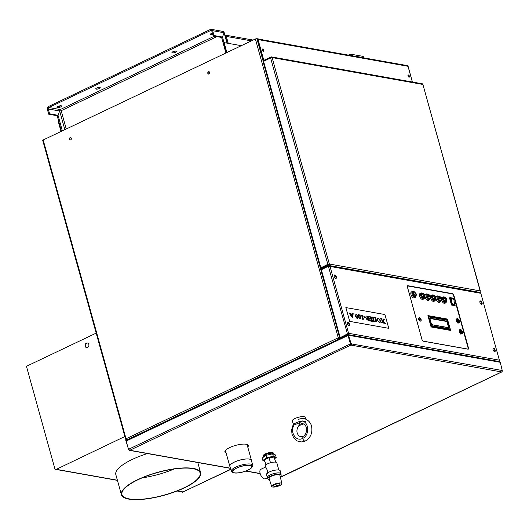 <?xml version="1.0" encoding="UTF-8"?>
<svg xmlns="http://www.w3.org/2000/svg" width="529" height="529" viewBox="0 0 529 529"><rect width="100%" height="100%" fill="white"/><g stroke="black" fill="none" stroke-linecap="round" stroke-linejoin="round"><path stroke-width="0.79" d="M251.447 460.633A11.208 3.253 164.5 0 0 251.414 460.256A11.208 3.253 164.5 0 0 245.165 459.053A11.208 3.253 164.5 0 0 234.274 462.128A11.208 3.253 164.5 0 0 229.811 466.247A11.208 3.253 164.5 0 0 229.976 466.585M236.47 468.086A10.203 2.956 -15.5 0 1 247.704 465.189A10.203 2.956 -15.5 0 1 251.85 467.378A10.203 2.956 -15.5 0 1 243.029 471.967A10.203 2.956 -15.5 0 1 233.11 472.576A10.203 2.956 -15.5 0 1 236.47 468.086M236.642 468.119A9.906 2.87 164.5 0 0 232.694 471.762A9.906 2.87 164.5 0 0 243.003 471.881A9.906 2.87 164.5 0 0 251.784 466.466A9.906 2.87 164.5 0 0 246.256 465.401A9.906 2.87 164.5 0 0 236.642 468.119M233.11 472.576L232.033 472.033A11.135 3.227 -15.5 0 1 231.266 471.227L229.884 466.234A11.135 3.227 -15.5 0 1 234.321 462.134A11.135 3.227 -15.5 0 1 245.132 459.079A11.135 3.227 -15.5 0 1 251.348 460.276L252.73 465.275A11.135 3.227 -15.5 0 1 252.492 466.36L251.85 467.378M231.266 471.227A11.135 3.227 -15.5 0 1 235.703 467.127A11.135 3.227 -15.5 0 1 246.521 464.078A11.135 3.227 -15.5 0 1 252.73 465.275M350.39 55.466L350.462 55.426A1.124 0.919 -79.9 0 1 351.428 55.651A2.242 0.648 -15.5 0 1 352.506 55.624L352.506 55.624A2.242 1.838 -79.9 0 0 351.144 54.256A2.242 1.838 -79.9 0 0 350.178 54.394A2.242 1.111 64.5 0 0 349.788 54.434A2.242 1.111 64.5 0 0 349.365 55.28M351.144 54.256L362.55 56.286A2.242 1.838 100.1 0 1 363.912 57.654L363.978 57.886M351.375 55.591L350.462 55.426A1.124 0.555 64.5 0 0 350.277 55.446M350.462 55.426L350.178 54.394M61.04 131.483L58.349 121.789L58.792 121.577L61.476 131.271L57.165 115.719L58.045 115.302L59.665 111.004L61.172 110.7A1.124 0.555 64.5 0 0 60.253 109.549A1.124 0.919 -79.9 0 0 59.665 111.004L58.045 115.302L49.594 113.795L48.258 108.974A1.124 0.919 100.1 0 1 48.847 107.519L210.648 30.517A1.124 0.919 100.1 0 1 211.812 31.132L213.147 35.952L221.598 37.46L225.909 53.012M57.919 106.448A2.427 0.708 164.5 0 0 56.947 107.341A2.427 0.708 164.5 0 0 59.479 107.374A2.427 0.708 164.5 0 0 61.629 106.045A2.427 0.708 164.5 0 0 60.273 105.787A2.427 0.708 164.5 0 0 57.919 106.448M212.334 33.023A2.427 0.708 164.5 0 0 211.507 33.353A2.427 0.708 164.5 0 0 210.535 34.246A2.427 0.708 164.5 0 0 212.711 34.365M176.018 51.141A2.334 0.674 -15.5 0 1 176.441 51.386A2.334 0.674 -15.5 0 1 174.372 52.662A2.334 0.674 -15.5 0 1 171.938 52.635A2.334 0.674 -15.5 0 1 173.406 51.551A2.334 0.674 -15.5 0 1 176.018 51.141M99.809 87.411A2.334 0.674 -15.5 0 1 100.232 87.655A2.334 0.674 -15.5 0 1 98.163 88.932A2.334 0.674 -15.5 0 1 95.729 88.905A2.334 0.674 -15.5 0 1 97.197 87.821A2.334 0.674 -15.5 0 1 99.809 87.411M62.356 130.855L58.045 115.302L57.165 115.719L48.714 114.218L47.379 109.391A2.242 1.838 100.1 0 1 48.562 106.488L210.357 29.479A2.242 1.838 100.1 0 1 211.322 29.34A2.242 1.838 100.1 0 1 212.691 30.708L214.027 35.536L222.478 37.043L224.098 32.745A2.242 1.838 -79.9 0 0 222.729 31.376L211.322 29.34M57.628 106.6A2.427 0.708 164.5 0 0 60.663 105.76M211.216 33.499A2.427 0.708 164.5 0 0 212.42 33.334M175.416 51.115A2.334 0.674 -15.5 0 1 172.672 51.875M99.207 87.384A2.334 0.674 -15.5 0 1 96.463 88.145M214.027 35.536L213.147 35.952M227.331 43.186L224.494 32.983A2.242 0.648 164.5 0 0 224.098 32.745L222.478 37.043L221.598 37.46L222.478 37.043L224.032 42.657M48.714 114.218L49.594 113.795M228.244 43.352L226.319 36.415A2.242 1.838 -79.9 0 0 225.076 35.073L253.12 40.065M273.295 454.021A5.006 1.455 164.5 0 0 273.295 453.776A5.006 1.455 164.5 0 0 272.402 453.247A5.006 1.455 164.5 0 0 266.801 454.127A5.006 1.455 164.5 0 0 263.647 456.454A5.006 1.455 164.5 0 0 263.773 456.659M263.832 456.864L263.713 456.434A4.94 1.435 -15.5 0 1 266.821 454.14A4.94 1.435 -15.5 0 1 272.349 453.267A4.94 1.435 -15.5 0 1 273.235 453.796L273.321 454.107M224.858 451.759A12.147 3.524 164.5 0 0 226.015 452.566M247.618 446.569A12.147 3.524 164.5 0 0 248.2 445.286M263.574 456.183A5.23 1.514 -15.5 0 1 263.237 455.819A5.23 1.514 -15.5 0 1 265.32 453.895A5.23 1.514 -15.5 0 1 270.405 452.467A5.23 1.514 -15.5 0 1 273.321 453.029A5.23 1.514 -15.5 0 1 273.222 453.512M247.764 447.091A12.147 3.524 164.5 0 0 248.306 445.53A12.147 3.524 164.5 0 0 241.528 444.228A12.147 3.524 164.5 0 0 229.738 447.554A12.147 3.524 164.5 0 0 224.898 452.024A12.147 3.524 164.5 0 0 226.161 453.082M350.991 343.843A0.562 0.456 100.1 0 1 350.694 344.571L350.238 343.995L351.435 343.638A1.124 0.919 100.1 0 1 350.839 345.087A1.124 0.555 -115.5 0 1 349.92 343.943L350.357 343.731L348.069 335.459L347.447 335.002L348.069 335.459L126.18 441.06L128.474 449.333L128.917 449.121A1.124 0.555 64.5 0 0 129.836 450.272A1.124 0.919 100.1 0 1 128.673 449.657L125.776 440.293L126.418 440.121M280.363 477.218A1.124 0.919 -79.9 0 0 280.635 477.138A1.124 0.555 64.5 0 0 280.833 477.118A1.124 0.555 64.5 0 0 280.972 476.979M502.034 371.616A1.124 0.555 -115.5 0 1 501.836 371.933A1.124 0.555 -115.5 0 1 501.637 371.96A1.124 0.919 -79.9 0 0 502.233 370.505L500.255 362.292L499.111 361.525L348.604 334.705M350.357 343.731L348.38 335.518L350.674 343.79L502.233 370.505M350.694 344.571L350.839 345.087L129.836 450.272L230.426 468.191M129.05 449.478L128.673 449.657M350.238 343.995L128.917 449.121M348.492 335.313L351.117 343.579M348.082 335.399L348.353 334.817L348.823 335.307L348.38 335.518L347.639 335.069M348.069 335.459L347.586 335.518M126.53 440.141A1.124 0.555 64.5 0 0 126.332 440.161A1.124 0.555 64.5 0 0 126.18 441.06M126.332 440.161L347.447 335.002M412.441 82.028L407.905 65.662L402.04 64.67A1.124 0.919 100.1 0 1 402.728 65.351L408.011 66.297L412.369 82.008M402.047 64.67L262.655 39.834A1.124 0.919 100.1 0 1 262.655 39.834A1.124 0.919 100.1 0 1 263.336 40.515L258.053 39.576L263.693 59.909L263.257 60.121L257.616 39.787L258.053 39.576M264.467 60.048L263.693 59.909M262.298 49.997A1.217 0.602 64.5 0 0 263.508 51.214A1.217 0.602 64.5 0 0 263.528 49.858A1.217 0.602 64.5 0 0 262.463 49.025A1.217 0.602 64.5 0 0 262.298 49.997M408.031 75.964A1.217 0.602 64.5 0 0 409.241 77.181A1.217 0.602 64.5 0 0 409.261 75.826A1.217 0.602 64.5 0 0 408.196 74.992A1.217 0.602 64.5 0 0 408.031 75.964M264.024 60.253L263.257 60.121M263.244 51.227A1.217 0.602 64.5 0 0 263.092 50.07A1.217 0.602 64.5 0 0 262.291 49.223A1.217 0.602 64.5 0 1 263.23 50.453A1.217 0.602 64.5 0 1 263.244 51.227M408.977 77.194A1.217 0.602 64.5 0 0 408.824 76.037A1.217 0.602 64.5 0 0 408.018 75.191A1.217 0.602 -115.5 0 1 408.824 76.037A1.217 0.602 -115.5 0 1 408.977 77.194M352.235 316.659L352.433 315.086L351.13 314.854L352.248 316.679L352.446 315.079L351.124 314.841M379.967 321.93L379.267 322.201L379.981 321.923L379.941 320.442L379.088 318.762L378.156 318.187L377.441 319.919L378.288 321.619L379.267 322.201L379.967 321.93L379.921 320.448L379.075 318.769L377.653 318.24M368.29 320.065L367.8 318.299L367.047 318.18M360.09 318.795L360.209 316.811L359.614 315.344L358.999 314.788L358.609 315.344M357.525 318.154L356.751 314.828L356.136 314.279L355.752 314.834L356.057 316.329L356.936 318.127L357.538 318.147L356.764 314.821L356.149 314.272L355.766 314.828L356.136 314.279M345.854 307.587L349.689 321.368L388.762 328.33L384.94 314.543L345.867 307.58L349.689 321.368M350.31 313.485L350.615 313.168L349.107 313.023L352.288 317.612L353.246 313.75L351.99 313.413L352.532 313.889L352.459 314.854M351.99 313.413L352.545 313.882L352.473 314.854L350.965 314.583L350.33 313.479L350.648 313.287L350.33 313.479M380.192 318.438L382.612 321.11L381.442 322.71L382.817 322.961L382.322 322.518L382.811 321.361L383.895 322.809L383.598 323.1L385.396 323.417L383.029 320.924L384.305 319.172L382.93 318.927L383.386 319.364L382.824 320.667L381.64 319.172L381.859 318.736L380.192 318.438L382.612 321.11L382.143 322.049M383.565 319.833L384.338 319.291M374.327 317.519L375.081 318.266L375.98 321.513L374.182 321.189L373.282 317.949L373.626 317.268L371.96 316.97L372.72 317.856L373.467 320.554L373.13 321.229L377.137 321.943L376.377 321.063L375.63 318.365L375.974 317.684L374.307 317.393L375.068 318.273L375.967 321.506M377.289 318.041L376.793 319.886L379.26 322.419L380.411 322.095L380.589 320.548L378.09 317.969L377.303 318.041L376.807 319.88L379.273 322.412L380.1 322.34M371.47 317.076L368.825 316.421L368.786 317.426L369.123 316.931L370.459 316.944L371.292 318.861M369.804 316.825L369.123 316.931L370.472 316.937L371.312 318.868L369.566 317.949L369.963 319.437L370.108 318.974L371.358 319.106L371.821 320.759L370.353 320.455L369.718 319.728L370.002 320.673L372.991 321.209L372.456 320.865L371.484 317.605L371.861 317.069M367.073 317.916L366.213 318.881L368.065 320.329L369.5 320.574L368.733 319.721L367.9 316.527L368.316 316.322L366.643 316.031L367.748 318.108M366.465 317.949L367.093 317.909L366.227 318.868L368.078 320.323L369.5 320.574M358.569 314.636L358.966 314.583L358.318 316.6L359.224 318.352L360.639 318.888L360.804 316.983L360.09 315.469L358.966 314.583L358.298 316.606L359.211 318.359L360.639 318.888M356.09 314.081L355.442 316.097L356.348 317.85L357.287 318.491L357.763 318.385L357.948 316.474L357.227 314.96L355.719 314.127M356.103 314.074L355.455 316.091L356.361 317.843L357.776 318.379M362.755 319.47L363.668 319.139L362.887 318.253L362.246 315.952L362.53 315.291L361.076 315.033L361.757 315.873L362.755 319.47L363.668 319.139M361.076 315.033L361.77 315.866L362.768 319.456M363.82 316.679L363.952 317.149L365.433 317.413L365.314 316.931L363.833 316.673L363.965 317.142L365.446 317.407M371.953 321.42L372.132 322.108L372.356 321.811L371.728 321.711L372.356 321.811M370.955 321.242L371.127 321.93L370.955 321.242L371.14 321.923L371.358 321.632M362.55 315.416L362.246 315.952L362.563 315.41M358.622 315.337L359.389 318.074L360.401 318.656L359.627 315.33L359.012 314.781L358.622 315.337L358.999 314.788M366.676 316.157L367.205 316.368L367.761 318.114L367.093 317.909M367.8 318.299L367.053 318.174M367.318 318.154L366.868 318.927L367.953 320.058L368.303 320.065L367.814 318.293M368.839 316.415L368.799 317.42M371.484 317.605L371.728 317.043M369.718 319.728L370.016 320.667L373.011 321.202M371.358 319.106L371.834 320.766M370.505 318.954L371.371 319.099M369.566 317.949L369.976 319.43M378.136 318.2L377.66 318.233M375.63 318.365L376.007 317.81L375.63 318.365M377.137 321.943L373.09 321.11M373.481 320.548L373.11 321.103L373.481 320.548L372.733 317.85L371.96 316.97M373.282 317.949L373.659 317.387L373.282 317.949M382.917 318.934L383.406 319.351L382.831 320.673M383.585 319.827L384.094 319.318M385.396 323.417L383.598 323.1M383.895 322.809L383.578 322.968L383.664 322.459M382.811 321.361L383.684 322.452M382.817 322.961L381.442 322.71M349.107 313.023L352.407 317.625M349.676 321.374L388.762 328.33M454.008 300.981L455.158 305.352L451.468 304.975L455.171 305.332M449.505 297.88L450.04 297.569L449.505 297.88L451.468 304.975M453.062 298.918L450.682 298.296L452.308 304.155L454.543 304.261M454.411 303.765L454.299 303.375M453.003 298.706L450.741 298.495M450.748 298.521A3.234 2.645 100.1 0 1 451.006 298.548A3.234 2.645 100.1 0 1 451.905 298.931A8.471 6.937 -79.9 0 0 452.328 303.838L454.563 304.241A3.234 2.645 100.1 0 1 454.325 304.512M451.905 298.931L454.146 299.328A8.471 6.937 -79.9 0 0 454.563 304.241M451.006 298.548L453.241 298.951A3.234 2.645 100.1 0 1 454.146 299.328M419.332 317.717L418.902 317.922A1.772 0.879 64.5 0 0 418.875 319.9A1.772 0.879 64.5 0 0 420.429 321.129L420.859 320.924A1.772 0.879 -115.5 0 1 419.305 319.701A1.772 0.879 -115.5 0 1 419.332 317.717A1.772 0.879 -115.5 0 1 420.707 318.603A1.772 0.879 -115.5 0 1 421.011 320.805A1.772 0.879 -115.5 0 1 420.859 320.924M420.224 319.754A0.932 0.463 64.5 0 0 419.986 319.146A0.932 0.463 64.5 0 0 419.841 318.947M420.72 318.802A0.932 0.463 64.5 0 0 420 318.332A0.932 0.463 64.5 0 0 419.98 319.377A0.932 0.463 64.5 0 0 420.8 320.019A0.932 0.463 64.5 0 0 420.72 318.802M420.899 319.979A0.959 0.476 -115.5 0 1 419.867 319.113A0.959 0.476 -115.5 0 1 420.436 318.438A0.959 0.476 -115.5 0 1 420.899 319.979M458.18 319.41A1.587 0.787 64.5 0 0 458.002 319.291A1.587 0.787 64.5 0 0 457.473 319.225A1.587 0.787 64.5 0 0 457.261 320.501A1.587 0.787 64.5 0 0 458.835 322.095A1.587 0.787 64.5 0 0 459.119 321.645A1.587 0.787 64.5 0 0 459.139 321.434M457.764 320.402A1.217 0.602 64.5 0 0 458.531 321.553A1.217 0.602 64.5 0 0 459.185 321.275A1.217 0.602 64.5 0 0 458.332 319.476A1.217 0.602 64.5 0 0 457.764 320.402M458.081 320.455L458.729 321.11L458.167 319.933L458.081 320.455M458.134 320.468L458.689 321.03L458.207 320.019L458.134 320.468M461.235 330.44A1.587 0.787 64.5 0 0 461.057 330.321A1.587 0.787 64.5 0 0 460.534 330.255A1.587 0.787 64.5 0 0 460.501 332.027A1.587 0.787 64.5 0 0 461.896 333.125A1.587 0.787 64.5 0 0 462.181 332.675A1.587 0.787 64.5 0 0 462.201 332.463M462.194 331.67A1.217 0.602 64.5 0 0 461.387 330.499A1.217 0.602 64.5 0 0 460.752 331.015A1.217 0.602 64.5 0 0 461.447 332.47A1.217 0.602 64.5 0 0 462.247 332.305A1.217 0.602 64.5 0 0 462.194 331.67M461.877 331.617L461.228 330.962L461.791 332.139L461.877 331.617M461.824 331.604L461.268 331.042L461.751 332.06L461.824 331.604M457.631 318.425L456.038 319.192L456.428 321.493L456.864 321.288L456.474 318.98L457.631 318.425L459.172 320.171L459.562 322.472L458.405 323.027L456.864 321.288M456.038 319.192L456.474 318.98M456.428 321.493L457.975 323.239L458.405 323.027M459.278 321.93A1.885 0.932 -115.5 0 1 457.314 321.063A1.885 0.932 -115.5 0 1 457.876 318.987A1.885 0.932 -115.5 0 1 459.278 321.93M459.641 329.732L459.205 329.937L459.298 332.073L460.733 334.097L461.169 333.892L459.734 331.868L459.641 329.732L460.984 329.62L462.419 331.643L462.511 333.779L461.169 333.892M459.298 332.073L459.734 331.868M460.733 334.097L462.511 333.779M462.187 331.61A1.885 0.932 -115.5 0 1 461.281 333.244A1.885 0.932 -115.5 0 1 460.17 330.222A1.885 0.932 -115.5 0 1 462.187 331.61M434.95 300.842L433.886 301.345A3.28 1.627 -115.5 0 1 433.317 301.411A3.28 1.627 -115.5 0 1 430.791 298.568A3.28 1.627 -115.5 0 1 431.069 295.42L432.127 294.911A3.28 1.627 -115.5 0 1 432.272 294.865L434.421 295.665A2.804 1.389 -115.5 0 0 432.365 296.564A2.804 1.389 -115.5 0 0 434.805 300.201A2.804 1.389 -115.5 0 0 435.81 298.594L435.083 300.763A3.28 1.627 -115.5 0 1 434.95 300.842A3.28 1.627 -115.5 0 1 434.375 300.902A3.28 1.627 -115.5 0 1 431.856 298.065A3.28 1.627 -115.5 0 1 432.127 294.911M433.324 295.539A2.242 1.111 64.5 0 0 433.125 295.592A2.242 1.111 64.5 0 0 433.086 298.091A2.242 1.111 64.5 0 0 435.056 299.639A2.242 1.111 64.5 0 0 435.222 299.52M435.36 299.407L434.805 299.579L433.496 295.499C435.572 295.685 436.194 296.994 435.36 299.407M435.327 297.9C433.251 295.929 436.471 296.505 435.327 297.9M430.322 297.609L429.588 299.784A3.28 1.627 -115.5 0 1 429.455 299.864L428.397 300.366A3.28 1.627 -115.5 0 1 427.822 300.432A3.28 1.627 -115.5 0 1 425.296 297.589A3.28 1.627 -115.5 0 1 425.574 294.441L426.639 293.932A3.28 1.627 -115.5 0 1 426.777 293.886L428.933 294.686A2.804 1.389 -115.5 0 0 426.87 295.585A2.804 1.389 -115.5 0 0 429.317 299.222A2.804 1.389 -115.5 0 0 430.322 297.615M429.455 299.864A3.28 1.627 -115.5 0 1 428.887 299.923A3.28 1.627 -115.5 0 1 426.361 297.086A3.28 1.627 -115.5 0 1 426.639 293.932M427.835 294.56A2.242 1.111 64.5 0 0 427.637 294.613A2.242 1.111 64.5 0 0 427.597 297.113A2.242 1.111 64.5 0 0 429.561 298.66A2.242 1.111 64.5 0 0 429.727 298.541L429.317 298.601L428.007 294.521C430.077 294.706 430.699 296.015 429.865 298.429L429.369 298.713M429.839 296.921C427.763 294.951 430.983 295.526 429.839 296.921M423.967 298.885L422.902 299.388A3.28 1.627 -115.5 0 1 422.334 299.454A3.28 1.627 -115.5 0 1 419.808 296.61A3.28 1.627 -115.5 0 1 420.086 293.463L421.144 292.96A3.28 1.627 -115.5 0 1 421.289 292.907L423.438 293.707A2.804 1.389 -115.5 0 0 421.382 294.607A2.804 1.389 -115.5 0 0 423.828 298.244A2.804 1.389 -115.5 0 0 424.827 296.637L424.099 298.806A3.28 1.627 -115.5 0 1 423.967 298.885A3.28 1.627 -115.5 0 1 423.398 298.945A3.28 1.627 -115.5 0 1 420.872 296.108A3.28 1.627 -115.5 0 1 421.144 292.96M422.34 293.582A2.242 1.111 64.5 0 0 422.142 293.635A2.242 1.111 64.5 0 0 422.102 296.134A2.242 1.111 64.5 0 0 424.073 297.682A2.242 1.111 64.5 0 0 424.238 297.562M424.377 297.45L423.822 297.622L422.512 293.542C424.589 293.727 425.21 295.037 424.377 297.45M424.344 295.942C422.268 293.972 425.488 294.547 424.344 295.942M439.91 296.643A2.804 1.389 -115.5 0 0 437.853 297.543A2.804 1.389 -115.5 0 0 440.3 301.18A2.804 1.389 -115.5 0 0 441.305 299.573L440.571 301.742A3.28 1.627 -115.5 0 1 440.439 301.821L439.374 302.323A3.28 1.627 -115.5 0 1 438.805 302.39A3.28 1.627 -115.5 0 1 436.28 299.546A3.28 1.627 -115.5 0 1 436.557 296.399L437.622 295.89A3.28 1.627 -115.5 0 1 437.761 295.843L439.916 296.643M440.439 301.821A3.28 1.627 -115.5 0 1 439.87 301.88A3.28 1.627 -115.5 0 1 437.344 299.044A3.28 1.627 -115.5 0 1 437.622 295.89M438.819 296.518A2.242 1.111 64.5 0 0 438.62 296.571A2.242 1.111 64.5 0 0 438.581 299.07A2.242 1.111 64.5 0 0 440.545 300.617A2.242 1.111 64.5 0 0 440.71 300.498M440.849 300.386L440.3 300.558L438.991 296.478C441.06 296.663 441.682 297.972 440.849 300.386M440.822 298.878C438.746 296.908 441.96 297.483 440.822 298.878M412.627 291.36L414.782 292.167A2.804 1.389 -115.5 0 0 413.731 291.525A2.804 1.389 -115.5 0 0 412.805 293.595A2.804 1.389 -115.5 0 0 414.862 296.604A2.804 1.389 -115.5 0 0 416.171 295.089L415.437 297.265A3.28 1.627 -115.5 0 1 415.305 297.338L414.247 297.847A3.28 1.627 -115.5 0 1 411.364 295.579A3.28 1.627 -115.5 0 1 411.423 291.922L412.488 291.413A3.28 1.627 -115.5 0 1 412.627 291.36A3.28 1.627 -115.5 0 1 413.056 291.353M415.305 297.338A3.28 1.627 -115.5 0 1 412.428 295.076A3.28 1.627 -115.5 0 1 412.488 291.413M413.685 292.034A2.242 1.111 64.5 0 0 413.486 292.087A2.242 1.111 64.5 0 0 413.182 293.886A2.242 1.111 64.5 0 0 415.41 296.141A2.242 1.111 64.5 0 0 415.576 296.022M413.354 293.82L413.857 291.995L414.319 292.021C416.363 293.317 416.826 294.613 415.715 295.909L413.354 293.82M413.321 292.206L413.857 291.995M415.258 292.854C417.335 294.825 414.114 294.25 415.258 292.854M445.398 297.622A2.804 1.389 -115.5 0 0 443.348 298.521A2.804 1.389 -115.5 0 0 445.788 302.158A2.804 1.389 -115.5 0 0 446.793 300.551L446.059 302.72A3.28 1.627 -115.5 0 1 445.934 302.8L444.869 303.302A3.28 1.627 -115.5 0 1 444.3 303.368A3.28 1.627 -115.5 0 1 441.775 300.525A3.28 1.627 -115.5 0 1 442.046 297.377L443.11 296.868A3.28 1.627 -115.5 0 1 443.256 296.822L445.405 297.622M445.934 302.8A3.28 1.627 -115.5 0 1 445.358 302.859A3.28 1.627 -115.5 0 1 442.839 300.022A3.28 1.627 -115.5 0 1 443.11 296.868M443.943 297.662L444.479 297.457C446.555 297.642 447.17 298.951 446.344 301.365L445.788 301.53L444.281 297.51A2.242 1.111 64.5 0 0 444.109 297.549A2.242 1.111 64.5 0 0 444.069 300.049A2.242 1.111 64.5 0 0 446.04 301.596A2.242 1.111 64.5 0 0 446.205 301.477M446.311 299.857C444.234 297.887 447.455 298.462 446.311 299.857M428.027 316.005L428.457 316.064L431.347 326.472L450.397 329.871L447.508 319.463L428.159 315.945L431.347 326.472M431.009 326.763L450.397 329.871L449.981 330.334M449.531 329.455L431.585 326.049M449.471 329.236L431.558 325.95M446.939 320.091L428.986 316.686M446.873 319.873L428.959 316.58M448.652 327.663L446.945 321.52L429.859 318.471M446.945 321.52L429.826 318.372M428.364 315.985L447.508 319.463M431.644 326.36L450.014 329.633L449.822 328.945L431.452 325.672L431.552 326.274M449.822 328.945L450.014 329.633L431.651 326.294L431.505 325.778M429.045 316.997L447.415 320.27L447.23 319.582L428.854 316.302L428.953 316.911M447.23 319.582L447.111 320.118M447.296 321.229L429.727 318.094L431.558 324.713L449.128 327.841L447.296 321.229L448.823 327.696M467.861 349.001A1.494 0.741 64.5 0 0 468.066 347.804L453.538 295.42A1.494 0.741 64.5 0 0 452.308 293.893L407.958 285.991A1.494 0.741 64.5 0 0 407.7 286.017A1.494 0.741 64.5 0 0 407.495 287.214L422.023 339.598A1.494 0.741 64.5 0 0 423.253 341.132L467.603 349.034A1.494 0.741 64.5 0 0 467.861 349.001L467.643 349.107A1.494 0.741 64.5 0 0 467.702 349.041M447.289 319.331L427.968 315.787M447.554 319.086L427.915 315.588L431.069 326.962L450.708 330.46L447.263 319.225M451.7 305.088L454.444 305.57M335.836 278.439A1.871 0.926 64.5 0 0 335.677 276.522A1.871 0.926 64.5 0 0 334.288 275.186M348.928 325.659A1.871 0.926 64.5 0 0 348.77 323.735A1.871 0.926 64.5 0 0 347.381 322.399M407.793 285.984L407.403 285.918L407.846 285.706A1.494 0.741 64.5 0 0 407.588 285.739A1.494 0.741 64.5 0 0 407.383 286.936L422.003 339.664A1.494 0.741 64.5 0 0 423.233 341.198L468.006 349.173A1.494 0.741 64.5 0 0 468.112 348.657M494.661 351.626A1.871 0.926 64.5 0 0 494.503 349.702A1.871 0.926 64.5 0 0 493.114 348.366M481.569 304.406A1.871 0.926 64.5 0 0 481.41 302.489A1.871 0.926 64.5 0 0 480.021 301.153M334.229 276.522A1.871 0.926 64.5 0 0 336.087 278.399A1.871 0.926 64.5 0 0 336.12 276.31A1.871 0.926 64.5 0 0 334.48 275.02A1.871 0.926 64.5 0 0 334.229 276.522M347.322 323.735A1.871 0.926 64.5 0 0 349.18 325.613A1.871 0.926 64.5 0 0 349.213 323.53A1.871 0.926 64.5 0 0 347.573 322.24A1.871 0.926 64.5 0 0 347.322 323.735M468.026 349.153L467.986 349.166A1.494 0.741 64.5 0 0 468.271 349.147A1.494 0.741 64.5 0 0 468.469 347.943L453.849 295.215A1.494 0.741 64.5 0 0 452.619 293.688L407.846 285.706M493.054 349.702A1.871 0.926 64.5 0 0 494.913 351.58A1.871 0.926 64.5 0 0 494.946 349.497A1.871 0.926 64.5 0 0 493.306 348.208A1.871 0.926 64.5 0 0 493.054 349.702M479.955 302.489A1.871 0.926 64.5 0 0 481.813 304.367A1.871 0.926 64.5 0 0 481.846 302.277A1.871 0.926 64.5 0 0 480.213 300.988A1.871 0.926 64.5 0 0 479.955 302.489M328.78 266.629L328.998 266.338A0.562 0.456 100.1 0 1 329.488 266.451M340.253 337.727L348.128 333.508A0.562 0.456 100.1 0 1 347.831 334.229L339.598 337.938L339.949 338.494M339.717 337.886L347.196 334.116L347.05 333.601L348.565 333.296A1.124 0.919 100.1 0 1 347.97 334.751L339.744 338.461M498.966 361.499A1.124 0.919 -79.9 0 0 499.363 360.163L480.821 293.304L330.023 266.437L328.509 266.742L328.37 266.226L320.772 270.048L320.627 269.532L328.859 265.822A1.124 0.919 100.1 0 1 330.023 266.437L348.565 333.296L348.128 333.508M348.565 333.296L499.363 360.163L480.821 293.304A1.124 0.919 -79.9 0 0 480.14 292.623L329.342 265.75M328.859 265.822L329.455 266.418M347.831 334.229L348.353 334.817M328.509 266.742L347.368 333.66M328.37 266.226L328.542 265.763M347.196 334.116L347.659 334.692M42.935 140.509L43.18 139.98L255.395 38.981L256.909 38.677L262.609 39.695L262.814 40.422M325.302 265.743L325.494 266.444M339.651 338.124L339.625 337.555M262.853 50.976A1.217 0.602 64.5 0 0 262.794 50.658A1.217 0.602 64.5 0 0 262.239 49.686M339.598 337.469L338.262 337.786L339.605 338.659M339.334 337.687L338.573 337.846M71.329 138.287A1.217 0.992 100.1 0 1 70.165 139.934A1.217 0.992 100.1 0 1 70.588 137.547A1.217 0.992 100.1 0 1 71.329 138.287M209.676 72.44A1.217 0.992 100.1 0 1 208.512 74.093A1.217 0.992 100.1 0 1 208.935 71.699A1.217 0.992 100.1 0 1 209.676 72.44M70.324 139.947A1.217 0.992 100.1 0 1 70.747 137.586M208.671 74.106A1.217 0.992 100.1 0 1 209.094 71.746M126.874 439.903A1.124 0.555 -115.5 0 1 126.047 438.786L125.604 439.196L126.471 439.923M43.18 139.98L126.047 438.786L338.262 337.786A1.124 0.555 64.5 0 0 339.089 338.904M339.162 338.871L339.036 338.415M125.803 439.315L126.18 439.136M125.948 439.83L126.385 439.625L126.51 440.075M407.971 75.654A1.217 0.602 -115.5 0 1 408.586 76.936M298.244 419.424C301.808 418.214 304.473 418.214 306.251 419.431C308.89 420.833 310.642 423.002 311.502 425.951C312.784 432.748 310.721 437.767 305.306 441.021L305.22 441.06C304.188 441.14 303.335 440.26 302.661 438.415C295.989 442.059 289.588 431.968 294.091 425.018L293.826 425.151A6.335 1.838 -15.5 0 1 293.793 425.078L292.272 421.051A6.725 1.951 -15.5 0 1 294.937 418.525A6.725 1.951 -15.5 0 1 301.543 416.68A6.725 1.951 -15.5 0 1 305.233 417.46L305.531 419.113M293.793 425.078A6.335 1.838 -15.5 0 1 296.306 422.704A6.335 1.838 -15.5 0 1 302.661 420.945L305.941 421.534M303.52 423.954A6.335 1.838 -15.5 0 1 298.984 425.448M294.091 425.018L298.594 423.107L300.67 424.159L301.18 423.57M302.661 420.945L302.383 421.071C309.333 422.572 309.465 435.645 302.661 438.415L303.057 436.299C300.287 437.291 298.323 436.147 297.166 432.867C295.896 428.054 300.049 423.782 300.743 424.119M302.383 421.071L298.594 423.107M241.317 45.679L224.117 42.618L226.875 52.556M224.117 42.618L223.681 42.823L226.438 52.761M479.3 292.471L479.565 292.345A1.124 0.919 -79.9 0 0 480.153 290.89L480.2 291.254M480.358 291.01L422.902 84.455A1.124 0.919 -79.9 0 0 422.221 83.767L271.423 56.894A1.124 0.919 100.1 0 1 272.104 57.582L270.59 57.886L263.111 61.648L320.362 268.091L327.841 264.328L329.355 264.024A1.124 0.919 100.1 0 1 328.76 265.472L321.129 269.294M321.897 268.157L321.123 267.734L328.912 264.229A0.562 0.456 100.1 0 1 328.621 264.956L320.706 268.725L320.845 269.241M263.435 61.298L263.025 60.736L270.934 56.967A1.124 0.919 100.1 0 1 271.423 56.894M263.164 61.252L271.079 57.482A0.562 0.456 100.1 0 1 271.562 57.595M329.355 264.024L480.153 290.89L422.902 84.455L272.104 57.582L329.355 264.024L328.912 264.229M321.453 268.368L320.362 268.091M322.743 267.753L322.545 267.059M124.857 436.511L56.319 469.335A1.124 0.919 100.1 0 1 55.836 469.408M177.056 491.005L182.558 491.983A1.124 0.919 -79.9 0 0 183.041 491.917L230.71 469.23L182.161 492.334L182.042 491.897M147.412 453.558A41.11 11.922 164.5 0 0 132.21 459.47A41.11 11.922 164.5 0 0 115.825 474.592L121.419 494.754A41.11 11.922 -15.5 0 1 137.798 479.631A41.11 11.922 -15.5 0 1 177.711 468.37A41.11 11.922 -15.5 0 1 200.643 472.781A41.11 11.922 -15.5 0 1 164.215 495.256A41.11 11.922 -15.5 0 1 121.419 494.754M142.189 477.859A40.548 11.757 164.5 0 0 174.14 468.998M138.115 479.684A40.548 11.757 164.5 0 0 121.961 494.602A40.548 11.757 164.5 0 0 164.175 495.098A40.548 11.757 164.5 0 0 200.101 472.933A40.548 11.757 164.5 0 0 177.479 468.582A40.548 11.757 164.5 0 0 138.115 479.684M55.122 469.699L26.45 366.306L96.185 333.118M88.812 344.425A2.334 1.911 -79.9 0 0 87.391 342.997A2.334 1.911 -79.9 0 0 85.103 344.961A2.334 1.911 -79.9 0 0 86.571 347.599A2.334 1.911 -79.9 0 0 88.416 346.733A2.334 1.911 -79.9 0 0 88.812 344.425M87.55 343.037A2.334 1.911 -79.9 0 0 85.42 345.02A2.334 1.911 -79.9 0 0 86.736 347.619M182.161 492.334L230.763 469.415M265.895 464.879L264.493 459.827L269.056 457.658L274.174 457.082L275.708 462.154M275.576 462.134L274.174 457.082M270.464 462.756L269.056 457.658M278.829 470.016L276.826 462.796A5.998 1.739 164.5 0 0 275.754 462.161A5.998 1.739 164.5 0 0 269.049 463.219A5.998 1.739 164.5 0 0 265.267 466.003L267.244 470.142L267.542 473.468M267.297 477.522L266.464 474.473A7.122 2.063 -15.5 0 1 269.982 471.676L270.418 471.491A5.998 1.739 -15.5 0 1 275.239 470.155L275.708 470.089A7.122 2.063 -15.5 0 1 278.928 470.03A7.122 2.063 -15.5 0 1 280.205 470.79L281.018 473.719A7.122 2.063 164.5 0 0 279.742 472.966A7.122 2.063 164.5 0 0 271.78 474.215A7.122 2.063 164.5 0 0 267.297 477.522A7.122 2.063 164.5 0 0 267.601 477.925M267.456 477.799L265.379 478.785A5.25 2.599 -115.5 0 1 260.156 473.515A5.25 2.599 -115.5 0 1 260.863 469.302L265.565 467.067M269.982 471.676A7.122 2.063 -15.5 0 1 275.708 470.089M280.965 474.222A7.122 2.063 164.5 0 0 281.018 473.719M280.191 476.484A6.93 2.01 164.5 0 0 281.17 474.976L280.839 473.766A6.93 2.01 164.5 0 0 279.596 473.032A6.93 2.01 164.5 0 0 271.846 474.255A6.93 2.01 164.5 0 0 267.476 477.475L267.813 478.679A6.93 2.01 164.5 0 0 269.056 479.413A6.93 2.01 164.5 0 0 269.433 479.466M281.17 474.976A6.93 2.01 164.5 0 0 279.927 474.235A6.93 2.01 164.5 0 0 272.177 475.459A6.93 2.01 164.5 0 0 267.813 478.679M271.648 486.449L269.076 478.348A5.627 1.633 -15.5 0 1 272.587 475.723A5.627 1.633 -15.5 0 1 278.902 474.725A5.627 1.633 -15.5 0 1 279.914 475.34L281.891 483.605A5.316 1.541 164.5 0 0 280.932 483.03A5.316 1.541 164.5 0 0 274.968 483.975A5.316 1.541 164.5 0 0 271.648 486.449A5.316 1.541 164.5 0 0 272.594 486.997A5.316 1.541 164.5 0 0 278.512 486.072A5.316 1.541 164.5 0 0 281.891 483.605M279.451 483.731A3.432 0.992 164.5 0 0 274.822 484.663A3.432 0.992 164.5 0 0 274.075 486.29A3.432 0.992 164.5 0 0 275.212 486.31L278.763 485.324A3.432 0.992 164.5 0 0 279.451 483.731M264.943 461.433L262.873 460.448L262.199 458.015L265.968 455.357L272.62 453.829L275.51 454.973L276.184 457.406L274.743 458.683M262.873 460.448L266.642 457.79L265.968 455.357M266.642 457.79L273.301 456.269L272.62 453.829M273.301 456.269L276.184 457.406M264.533 459.952A5.607 1.627 164.5 0 0 264.216 460.488A5.607 1.627 164.5 0 0 264.897 461.268M274.696 458.55A5.607 1.627 164.5 0 0 274.22 457.201M273.791 457.122A5.607 1.627 164.5 0 0 269.44 457.611M268.712 457.823A5.607 1.627 164.5 0 0 264.837 459.661M363.912 57.654L352.572 55.856M210.648 30.517L211.56 30.675M214.417 36.184L60.253 109.549L48.847 107.519M64.842 129.671L59.665 111.004L48.258 108.974M66.251 129.003L61.172 110.7L216.837 36.613M212.691 30.708L224.098 32.745L226.974 43.127M226.319 36.415L251.394 40.885M246.045 470.975L260.149 473.488M280.33 477.085L501.637 371.96L350.839 345.087M500.255 362.292L348.823 335.307M402.728 65.351L263.336 40.515M451.535 305.054L452.097 304.704L455.185 305.253L454.008 301.021M450.027 297.629L452.097 304.704L450.027 297.629M449.524 297.814L450.027 297.576M450.113 297.576L453.221 298.177M454.616 305.603L455.185 305.253M453.446 298.997L453.214 298.158L453.459 298.997M428.913 316.415L429.052 316.924L447.117 320.144M429.779 318.207L431.565 324.641L448.83 327.722M452.222 293.873L452.619 293.688M468.132 348.108L468.469 347.943M321.334 269.572L340.16 337.469M256.909 38.677L263.217 61.443M320.561 268.21L320.891 269.406M338.262 337.786L255.395 38.981M407.707 65.543L407.912 66.277M479.565 292.345L328.76 265.472M327.841 264.328L270.59 57.886M271.079 57.482L271.536 57.562M263.554 61.238L320.805 267.674M56.319 469.335L117.385 480.22M177.334 490.899L183.041 491.917M277.467 485.166L276.297 485.721L277.467 485.166M225.433 450.47L229.811 466.247M247.043 444.479L251.414 460.256M348.38 55.109L349.788 54.434M263.336 455.337L263.647 456.454M272.99 452.665L273.295 453.776M260.195 473.653L245.76 471.081M230.472 468.357L129.354 450.338M501.836 371.933L280.833 477.118M458.332 319.476L458.002 319.291M459.185 321.275L459.119 321.645M461.387 330.499L461.057 330.321M462.247 332.305L462.181 332.675M433.297 295.552L432.96 295.711M435.188 299.533L434.858 299.692M427.802 294.574L427.472 294.732M422.314 293.595L421.983 293.754M424.205 297.576L423.874 297.734M438.786 296.531L438.455 296.683M440.683 300.512L440.353 300.67M415.549 296.035L415.219 296.194M446.172 301.49L445.841 301.649M450.457 329.977L447.521 319.39M447.488 319.364L428.252 315.939M431.644 326.267L449.809 329.507M429.045 316.897L447.21 320.138M431.558 324.621L448.923 327.716M339.717 337.879L320.885 269.982M42.737 140.39L125.604 439.196M293.383 423.987L291.585 429.905L292.021 434.289L293.932 438.177L297.172 440.948L301.266 441.96L305.22 441.06M300.67 424.159C302.648 422.955 304.499 423.881 306.218 426.949C307.858 430.639 304.896 436.174 302.972 436.339M117.431 480.385L56.081 469.448M200.643 472.781L197.8 462.538"/></g></svg>
